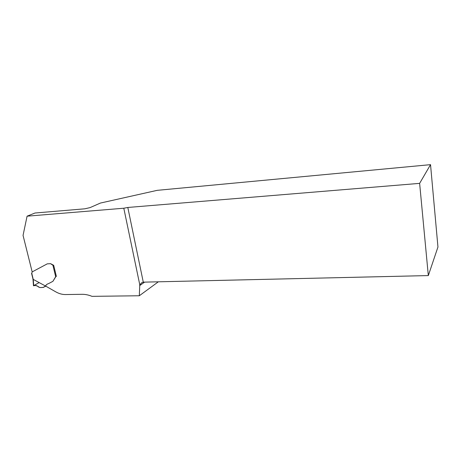 <?xml version="1.0" encoding="UTF-8"?>
<svg xmlns="http://www.w3.org/2000/svg" width="461" height="461" viewBox="0 0 461 461"><rect width="100%" height="100%" fill="white"/><g stroke="black" fill="none" stroke-linecap="round" stroke-linejoin="round"><path stroke-width="0.69" d="M55.994 276.485L56.363 276.37L53.695 265.311L50.641 263.68L47.276 263.842L32.172 271.904L23.05 235.398L27.084 216.18L34.99 213.017L84.841 208.81L90.085 207.6L100.417 203.059L157.241 190.335L430.534 164.652L419.631 183.369L428.321 275.58L437.95 247.021L430.534 164.652M46.486 284.662L45.53 286.016L55.775 291.853C59.002 293.674 62.241 294.573 65.491 294.55L82.07 294.314C85.314 294.279 88.621 294.954 91.987 296.348L139.308 295.76L158.354 281.804M27.084 216.18L123.802 208.228L127.812 207.467L419.631 183.369M428.321 275.58L143.279 282.155L141.907 282.576L139.781 284.8L139.308 295.76M55.914 276.525L52.917 281.319L55.672 276.704L52.917 265.265L50.606 263.704L47.276 263.842M123.802 208.228L139.781 284.8M32.195 271.892L31.769 273.321L33.232 279.395L45.501 286.01C46.135 284.817 47.143 284.022 48.526 283.624L52.917 281.319M52.917 265.265L53.222 265.317M31.907 273.125L31.544 273.315L31.93 273.033M33.255 279.401L33.728 285.757L34.673 285.526C35.952 285.273 37.145 285.705 38.251 286.828L39.934 287.566L43.34 287.422L45.501 286.01M33.728 285.757L33.474 285.739C35.215 285.175 37.22 285.734 39.479 287.422C41.847 287.797 43.83 287.405 45.437 286.235M33.002 279.326L32.904 278.692M33.716 285.59L39.162 282.593M144.61 282.126L139.648 285.624M127.812 207.467L143.279 282.155M45.795 286.172L45.264 286.471M31.555 273.327L32.921 278.778M32.996 279.308L33.48 285.785"/></g></svg>
